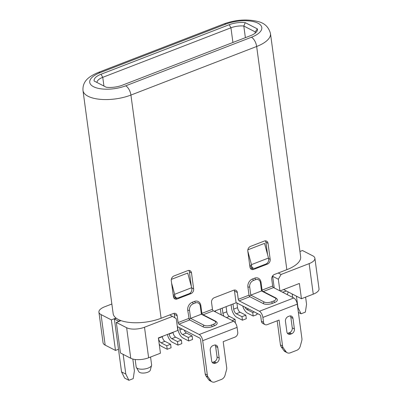 <?xml version="1.0" encoding="UTF-8"?>
<svg xmlns="http://www.w3.org/2000/svg" width="402" height="402" viewBox="0 0 402 402"><rect width="100%" height="100%" fill="white"/><g stroke="black" fill="none" stroke-linecap="round" stroke-linejoin="round"><path stroke-width="0.6" d="M111.851 304.012L104.676 306.786A12.985 5.296 172.3 0 0 98.922 312.178L103.053 342.72A12.985 5.296 -7.7 0 0 105.173 345.132L115.48 350.423L118.484 349.268M115.48 350.423L111.354 319.881L116.032 318.072L116.072 318.379M286.35 290.978A7.789 3.176 172.3 0 1 285.621 291.289A7.789 3.176 172.3 0 1 282.425 292.148M150.554 357.031L151.609 364.845A7.789 3.176 172.3 0 1 151.569 365.388L150.288 370.212A5.844 2.382 172.3 0 1 145.881 372.77A5.844 2.382 172.3 0 1 139.69 372.458A5.844 2.382 172.3 0 1 138.871 371.755L136.348 367.443A7.789 3.176 172.3 0 1 136.167 366.931L135.162 359.483M288.154 291.907L287.752 293.42A5.844 2.382 172.3 0 1 286.958 294.475M151.569 365.388A7.789 3.176 172.3 0 1 148.157 368.081A7.789 3.176 172.3 0 1 137.444 368.378A7.789 3.176 172.3 0 1 136.348 367.443M116.329 322.439L120.459 352.981L130.771 358.277A12.985 5.296 -7.7 0 0 148.624 357.775L160.448 353.207L158.383 337.936L177.835 330.424L176.247 318.675L172.543 316.399L144.499 327.233A12.985 5.296 172.3 0 1 126.64 327.736L116.329 322.439L121.012 320.63A31.16 12.713 -7.7 0 0 161.101 318.258L169.699 314.937L172.543 316.399M299.942 251.496L302.46 250.521L312.766 255.818A12.985 5.296 172.3 0 1 314.887 258.23L319.017 288.772A12.985 5.296 -7.7 0 1 313.264 294.163L301.44 298.731L284.018 289.782L283.968 289.415M236.331 302.701L214.181 311.259M301.44 298.731L299.374 283.46L280.048 290.927M120.58 320.474A31.16 12.713 172.3 0 1 116.314 318.283L114.394 319.027L118.66 321.218L120.58 320.474L120.625 320.781M314.887 258.23A12.985 5.296 172.3 0 1 309.133 263.622L281.083 274.46L278.239 272.998L286.837 269.677A31.16 12.713 -7.7 0 0 300.651 256.737L270.476 33.542A31.16 12.713 172.3 0 1 256.662 46.481L130.926 95.063A31.16 12.713 172.3 0 1 88.068 96.264A31.16 12.713 172.3 0 1 82.983 90.475L113.158 313.671A31.16 12.713 -7.7 0 0 116.032 318.072M132.821 359.041L134.404 370.76L133.208 378.639L128.911 380.297L124.645 378.106L121.54 371.89L114.394 319.027M128.911 380.297L125.806 374.081L123.143 354.358M118.701 321.525L118.66 321.218M121.54 371.89L125.806 374.081M298.384 312.399L301.068 313.781L305.369 312.118L306.565 304.239L305.6 297.123M301.068 313.781L297.967 307.56L296.425 296.153M292.621 297.379L292.159 293.962M297.711 307.429L297.967 307.56M281.083 274.46L278.335 279.229L272.646 276.305L273.295 275.184M274.219 287.932L272.646 276.305M278.335 279.229L279.908 290.852M201.894 313.374L212.472 309.289L211.552 302.475A3.894 3.07 -62.8 0 1 214.296 297.706L233.642 290.229A3.894 3.07 -62.8 0 1 235.899 290.289A3.894 3.07 -62.8 0 1 237.341 292.51L238.265 299.319A1.296 0.598 68.9 0 0 239.135 300.862L259.401 311.269A5.196 2.397 -111.1 0 1 262.878 317.429L263.546 322.364A3.894 3.07 117.2 0 0 264.988 324.58L262.858 323.484A3.894 3.07 -62.8 0 1 261.411 321.268L260.747 316.334A1.296 0.598 68.9 0 0 259.873 314.791L236.054 302.56L234.497 291.048A3.894 3.07 117.2 0 0 234.215 290.068M174.79 317.776L174.317 314.299A3.894 3.07 117.2 0 0 174.036 313.319M169.699 314.937L173.463 313.485A3.894 3.07 -62.8 0 1 175.719 313.54A3.894 3.07 -62.8 0 1 177.161 315.761L178.086 322.575A1.296 0.598 68.9 0 0 178.955 324.112L199.216 334.519A5.196 2.397 -111.1 0 1 202.698 340.68L207.347 375.046A5.196 4.09 117.2 0 0 208.08 376.976L210.829 380.789A5.196 4.09 117.2 0 0 212.015 381.82A5.196 4.09 117.2 0 0 215.025 381.9L221.532 379.387A5.196 4.09 117.2 0 0 225.025 375.302L226.517 369.85A5.196 4.09 117.2 0 0 226.688 367.574L223.185 341.665L235.004 337.097A3.894 3.07 117.2 0 0 237.753 332.328L237.085 327.394A5.196 2.397 68.9 0 0 233.607 321.233L213.341 310.826A1.296 0.598 -111.1 0 1 212.472 309.289M177.312 326.55L199.693 338.047A1.296 0.598 68.9 0 1 200.563 339.584L205.211 373.95L207.347 375.046M212.015 381.82L209.884 380.724A5.196 4.09 -62.8 0 1 208.693 379.694L205.95 375.88A5.196 4.09 -62.8 0 1 205.211 373.95M217.753 347.474A3.894 3.07 -62.8 0 0 216.306 345.253A3.894 3.07 -62.8 0 0 214.05 345.192L212.975 345.609A3.894 3.07 -62.8 0 0 210.231 350.378L211.658 360.951A3.894 3.07 -62.8 0 0 213.1 363.172A3.894 3.07 -62.8 0 0 215.356 363.232L216.432 362.815A3.894 3.07 -62.8 0 0 219.18 358.046L217.753 347.474L215.618 346.378A3.894 3.07 117.2 0 0 215.1 344.981M264.988 324.58A3.894 3.07 117.2 0 0 267.245 324.64L279.068 320.072L282.571 345.981A5.196 4.09 117.2 0 0 283.309 347.906L286.053 351.72A5.196 4.09 117.2 0 0 287.244 352.755A5.196 4.09 117.2 0 0 290.249 352.835L296.756 350.318A5.196 4.09 117.2 0 0 300.249 346.238L301.741 340.785A5.196 4.09 117.2 0 0 301.912 338.509L297.269 304.143A5.196 2.397 68.9 0 0 293.787 297.982L273.521 287.576A1.296 0.598 -111.1 0 1 272.651 286.033L271.732 279.219A3.894 3.07 -62.8 0 1 274.481 274.45L278.239 272.998M288.199 316.545L289.274 316.128A3.894 3.07 -62.8 0 1 291.53 316.188A3.894 3.07 -62.8 0 1 292.978 318.404L294.405 328.977A3.894 3.07 -62.8 0 1 291.656 333.75L290.586 334.162A3.894 3.07 -62.8 0 1 288.329 334.102A3.894 3.07 -62.8 0 1 286.882 331.886L285.455 321.314A3.894 3.07 -62.8 0 1 288.199 316.545M287.405 333.283A3.894 3.07 117.2 0 0 288.45 333.067L289.525 332.655A3.894 3.07 117.2 0 0 292.274 327.881L290.842 317.309A3.894 3.07 117.2 0 0 290.324 315.917M212.176 362.348A3.894 3.07 117.2 0 0 213.226 362.137L214.301 361.72A3.894 3.07 117.2 0 0 217.045 356.951L215.618 346.378M287.244 352.755L285.108 351.66A5.196 4.09 -62.8 0 1 283.923 350.624L281.174 346.81A5.196 4.09 -62.8 0 1 280.435 344.886L282.571 345.981M277.179 320.801L280.435 344.886M187.719 310.198A1.296 0.528 -7.7 0 0 189.503 310.148L190.613 318.374L201.362 314.218L214.874 321.158A5.196 2.121 172.3 0 1 213.417 324.278L211.266 325.107A5.196 2.121 172.3 0 1 204.126 325.308L190.613 318.374L189.196 319.344L187.719 310.198A6.492 5.115 -62.8 0 1 192.297 302.249L194.447 301.42A6.492 5.115 -62.8 0 1 198.206 301.52C199.623 302.244 200.497 303.56 200.824 305.46A1.296 0.528 172.3 0 1 200.251 305.997L201.362 314.218L202 314.394M238.265 299.319L249.009 295.168L247.898 286.948A6.492 5.115 -62.8 0 1 252.476 278.998L254.627 278.164A6.492 5.115 -62.8 0 1 258.385 278.264C259.808 278.993 260.677 280.305 261.009 282.204A1.296 0.528 172.3 0 1 260.431 282.742L261.541 290.968L262.179 291.143M174.026 275.943L187.794 270.621A3.894 3.07 -62.8 0 1 190.051 270.682A3.894 3.07 -62.8 0 1 191.493 272.903L193.658 288.897A3.894 3.07 -62.8 0 1 190.91 293.666L177.141 298.987A3.894 3.07 -62.8 0 1 174.885 298.927A3.894 3.07 -62.8 0 1 173.443 296.711L171.277 280.712A3.894 3.07 -62.8 0 1 174.026 275.943M264.325 241.054A3.894 3.07 -62.8 0 1 266.581 241.115A3.894 3.07 -62.8 0 1 268.023 243.331L270.184 259.33A3.894 3.07 -62.8 0 1 267.441 264.099L253.672 269.415A3.894 3.07 -62.8 0 1 251.416 269.36A3.894 3.07 -62.8 0 1 249.969 267.139L247.808 251.144A3.894 3.07 -62.8 0 1 250.557 246.371L264.325 241.054M251.617 265.838A3.894 3.07 -62.8 0 0 253.064 268.059A3.894 3.07 -62.8 0 0 255.32 268.114L265.908 264.024A3.894 3.07 -62.8 0 0 268.657 259.255L268.491 258.039L251.456 264.622L251.617 265.838L249.657 264.833M174.8 295.52A3.894 3.07 -62.8 0 0 176.247 297.736A3.894 3.07 -62.8 0 0 178.503 297.797L189.091 293.706A3.894 3.07 -62.8 0 0 191.839 288.937L191.674 287.716L174.634 294.304L174.8 295.52L173.167 294.681M201.935 314.148L215.623 321.178C216.768 321.987 217.281 322.635 217.165 323.123A6.492 2.648 172.3 0 1 214.286 325.821L212.14 326.65A6.492 2.648 172.3 0 1 203.211 326.901L189.699 319.962L189.196 319.344M255.19 31.934L257.375 28.879L245.27 22.663A15.583 6.357 172.3 0 0 229.2 24.718L230.939 27.798A12.985 5.296 172.3 0 1 243.803 26.029L245.27 22.663M257.375 28.879A15.583 6.357 172.3 0 1 256.195 32.24A15.583 6.357 172.3 0 1 250.531 35.672L122.349 85.204A15.583 6.357 172.3 0 1 106.279 87.259L94.179 81.043A15.583 6.357 172.3 0 1 101.018 74.249L229.2 24.718M98.922 312.178A12.985 5.296 172.3 0 0 101.043 314.59L111.354 319.881M254.903 33.371A12.985 5.296 172.3 0 0 255.185 31.904A12.985 5.296 172.3 0 0 255.18 31.874L243.803 26.029L245.376 37.667M96.982 82.485A12.985 5.296 172.3 0 1 102.756 77.33L230.939 27.798L232.924 42.476M262.114 290.897L275.802 297.927C276.948 298.731 277.46 299.379 277.345 299.872A6.492 2.648 172.3 0 1 274.466 302.565L272.32 303.394A6.492 2.648 172.3 0 1 263.39 303.646L249.878 296.711L249.376 296.088L250.798 295.118L249.682 286.897A5.196 4.09 -62.8 0 1 253.345 280.536L255.496 279.707A5.196 4.09 -62.8 0 1 260.431 282.742M249.009 295.168L249.376 296.088M261.541 290.968L250.798 295.118L264.305 302.058A5.196 2.121 172.3 0 0 271.45 301.857L273.596 301.028A5.196 2.121 172.3 0 0 275.053 297.907L261.541 290.968M188.845 270.41A3.894 3.07 -62.8 0 1 189.362 271.807L191.352 286.525M175.885 297.555L175.011 297.892A3.894 3.07 -62.8 0 1 173.96 298.103M191.674 287.716L187.709 273.053L171.317 279.385M173.352 296.033A3.894 3.07 117.2 0 0 174.111 296.641L176.247 297.736M265.37 240.838A3.894 3.07 -62.8 0 1 265.888 242.235L267.561 254.597M252.702 267.873L251.536 268.32A3.894 3.07 -62.8 0 1 250.491 268.536M268.491 258.039L264.526 243.376L247.848 249.818M249.783 265.757A3.894 3.07 117.2 0 0 250.928 266.963L253.064 268.059M251.456 264.622L247.808 251.149M174.634 294.304L171.599 283.078M245.069 307.188A3.894 1.794 -111.1 0 0 247.024 309.605L252.712 312.525L253.19 316.052L247.501 313.128A7.789 3.593 68.9 0 1 242.733 305.987M253.19 316.052L257.059 314.555L256.883 313.258M252.712 312.525L254.28 311.922M232.974 303.997L233.668 309.138A3.894 1.794 -111.1 0 0 236.281 313.756L241.969 316.681L242.446 320.203L236.758 317.284A7.789 3.593 68.9 0 1 231.537 308.043L231.09 304.726M242.446 320.203L246.31 318.706L245.838 315.183L240.15 312.264A3.894 1.794 68.9 0 1 237.537 307.641L236.909 302.997M241.969 316.681L245.838 315.183M221.457 314.992A7.789 3.593 68.9 0 1 220.788 312.193L220.341 308.877M223.999 316.299A3.894 1.794 -111.1 0 1 222.924 313.289L222.226 308.148M235.366 322.937L235.09 319.334L229.401 316.414A3.894 1.794 68.9 0 1 226.793 311.796L226.095 306.656M232.135 320.479L235.09 319.334M215.502 311.937L215.351 310.806M179.649 327.751L179.935 329.901A3.894 1.794 -111.1 0 0 182.548 334.519L188.236 337.439L188.714 340.966L183.026 338.042A7.789 3.593 68.9 0 1 177.805 328.806L177.513 326.655M188.714 340.966L192.578 339.469L192.106 335.946L186.417 333.022A3.894 1.794 68.9 0 1 184.252 330.112M188.236 337.439L192.106 335.946M169.152 333.776L169.192 334.052A3.894 1.794 -111.1 0 0 171.8 338.67L177.488 341.594L177.965 345.117L172.277 342.197A7.789 3.593 68.9 0 1 167.348 334.474M177.965 345.117L181.835 343.62L181.357 340.097L175.669 337.177A3.894 1.794 68.9 0 1 173.061 332.554L173.021 332.283M177.488 341.594L181.357 340.097M158.408 337.926L158.443 338.203A3.894 1.794 -111.1 0 0 161.056 342.826L166.745 345.745L167.217 349.268L161.529 346.348A7.789 3.593 68.9 0 1 159.237 344.268M167.217 349.268L171.086 347.775L170.609 344.248L164.92 341.328A3.894 1.794 68.9 0 1 162.313 336.71L162.277 336.434M166.745 345.745L170.609 344.248M280.546 291.179A3.894 1.794 68.9 0 1 280.526 291.033L280.485 290.757M144.499 327.233L148.624 357.775M130.771 358.277L126.64 327.736M286.837 269.677L256.662 46.481A7.789 3.593 -111.1 0 0 251.441 37.245L125.705 85.827A7.789 3.593 68.9 0 1 130.926 95.063L161.101 318.258M237.341 292.51L234.497 291.048M177.161 315.761L174.317 314.299M205.95 375.88L208.08 376.976M202.698 340.68L237.085 327.394M262.878 317.429L297.269 304.143M290.842 317.309L292.978 318.404M288.45 333.067L290.586 334.162M289.525 332.655L291.656 333.75M292.274 327.881L294.405 328.977M210.829 380.789L208.693 379.694M286.053 351.72L283.923 350.624M281.174 346.81L283.309 347.906M263.546 322.364L261.411 321.268M178.086 322.575L188.829 318.424M262.079 290.118L272.651 286.033M203.141 314.766L213.341 310.826M199.216 334.519L233.607 321.233M178.955 324.112L189.699 319.962M215.623 321.178A1.296 1.025 117.2 0 0 214.874 321.158M214.286 325.821A1.296 0.598 -111.1 0 0 213.417 324.278M212.14 326.65A1.296 0.598 -111.1 0 0 211.266 325.107M203.211 326.901A1.296 1.025 -62.8 0 1 204.126 325.308M189.503 310.148A5.196 4.09 -62.8 0 1 193.166 303.791L195.317 302.957A5.196 4.09 -62.8 0 1 200.251 305.997M194.447 301.42A1.296 0.598 68.9 0 1 195.317 302.957M192.297 302.249A1.296 0.598 68.9 0 1 193.166 303.791M125.705 85.827A23.371 9.532 172.3 0 1 125.344 85.963A23.371 9.532 172.3 0 1 93.445 86.666A23.371 9.532 172.3 0 1 100.108 72.682L225.844 24.1A23.371 9.532 172.3 0 1 226.21 23.959A23.371 9.532 172.3 0 1 258.104 23.261A23.371 9.532 172.3 0 1 251.441 37.245M225.844 24.1A7.789 3.593 -111.1 0 0 223.989 23.879L98.254 72.46A7.789 3.593 68.9 0 1 100.108 72.682M101.043 314.59L105.173 345.132M101.018 74.249L102.756 77.33L103.937 86.058M259.401 311.269L293.787 297.982M263.325 291.515L273.521 287.576M239.135 300.862L249.878 296.711M275.802 297.927A1.296 1.025 117.2 0 0 275.053 297.907M274.466 302.565A1.296 0.598 -111.1 0 0 273.596 301.028M272.32 303.394A1.296 0.598 -111.1 0 0 271.45 301.857M263.39 303.646A1.296 1.025 -62.8 0 1 264.305 302.058M247.898 286.948A1.296 0.528 -7.7 0 0 249.682 286.897M252.476 278.998A1.296 0.598 68.9 0 1 253.345 280.536M254.627 278.164A1.296 0.598 68.9 0 1 255.496 279.707M191.493 272.903L189.362 271.807M193.658 288.897L191.699 287.892M190.91 293.666L189.995 293.199M177.141 298.987L175.011 297.892M268.023 243.331L265.888 242.235M253.672 269.415L251.536 268.32M267.441 264.099L266.601 263.667M270.184 259.33L268.551 258.491M215.356 363.232L213.226 362.137M216.432 362.815L214.301 361.72M219.18 358.046L217.045 356.951M313.264 294.163L309.133 263.622M248.592 308.997L247.024 309.605M240.15 312.264L236.281 313.756M233.668 309.138L237.537 307.641M229.401 316.414L226.447 317.555M222.924 313.289L226.793 311.796M186.417 333.022L182.548 334.519M179.935 329.901L182.161 329.042M175.669 337.177L171.8 338.67M169.192 334.052L173.061 332.554M164.92 341.328L161.056 342.826M158.443 338.203L162.313 336.71M200.824 305.46L202.005 314.183M98.254 72.46C88.49 76.576 82.445 81.41 82.983 90.475M270.476 33.542C268.712 26.969 264.431 22.939 257.627 21.447C246.898 18.909 235.683 19.718 223.989 23.879M261.009 282.204L262.184 290.932"/></g></svg>
